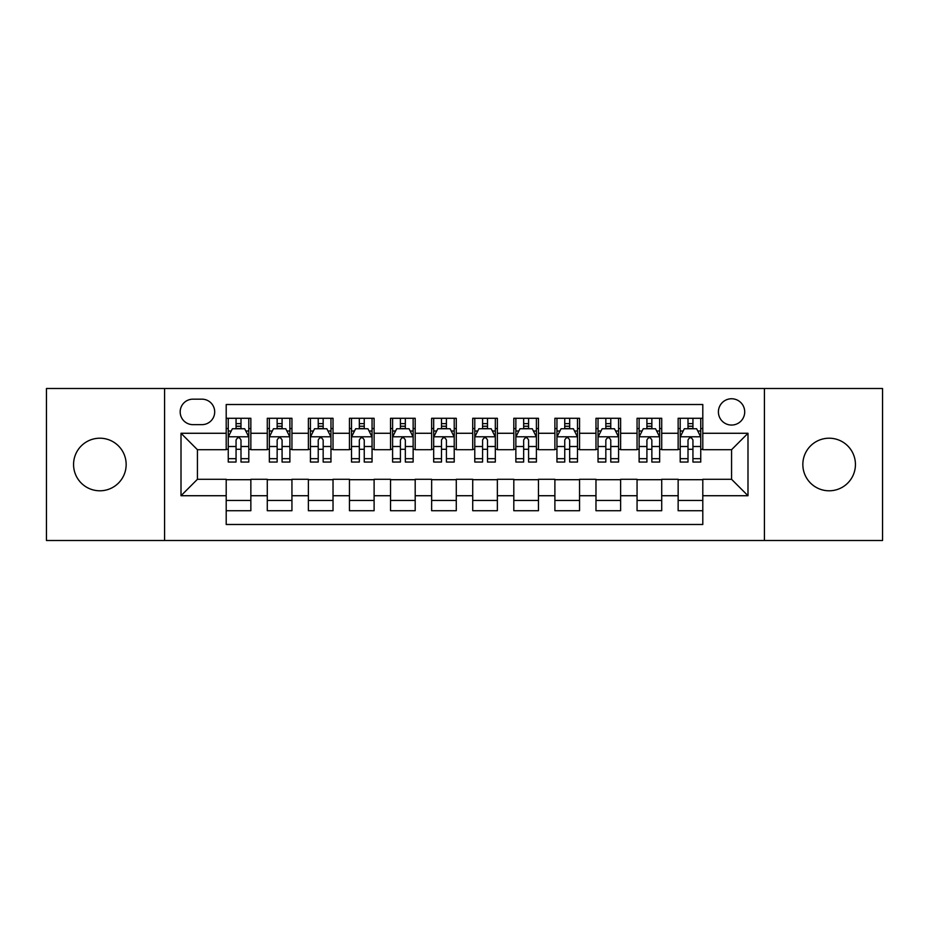 <?xml version="1.0" encoding="UTF-8"?>
<svg xmlns="http://www.w3.org/2000/svg" width="929" height="929" viewBox="0 0 929 929"><rect width="100%" height="100%" fill="white"/><g stroke="black" fill="none" stroke-linecap="round" stroke-linejoin="round"><path stroke-width="1.39" d="M829.132 438.209A26.291 26.291 0 0 0 802.842 464.5A26.291 26.291 0 0 0 829.132 490.791A26.291 26.291 0 0 0 855.435 464.5A26.291 26.291 0 0 0 829.132 438.209M99.867 438.209A26.291 26.291 0 0 0 73.565 464.5A26.291 26.291 0 0 0 99.867 490.791A26.291 26.291 0 0 0 126.158 464.5A26.291 26.291 0 0 0 99.867 438.209M731.564 398.762A13.145 13.145 0 0 0 718.407 411.907A13.145 13.145 0 0 0 731.564 425.052A13.145 13.145 0 0 0 744.71 411.907A13.145 13.145 0 0 0 731.564 398.762M764.428 540.504L882.55 540.504L882.55 388.496L764.428 388.496L764.428 540.504L164.572 540.504L164.572 388.496L46.45 388.496L46.45 540.504L164.572 540.504M702.8 418.282L678.147 418.282L678.147 433.274L661.715 433.274L661.715 449.706L678.147 449.706L678.147 433.274M661.715 433.274L661.715 418.282L637.062 418.282L637.062 433.274L620.63 433.274L620.63 449.706L637.062 449.706L637.062 433.274M620.63 433.274L620.63 418.282L595.977 418.282L595.977 433.274L579.545 433.274L579.545 449.706L595.977 449.706L595.977 433.274M579.545 433.274L579.545 418.282L554.892 418.282L554.892 433.274L538.46 433.274L538.46 449.706L554.892 449.706L554.892 433.274M538.46 433.274L538.46 418.282L513.807 418.282L513.807 433.274L497.363 433.274L497.363 449.706L513.807 449.706L513.807 433.274M497.363 433.274L497.363 418.282L472.722 418.282L472.722 433.274L456.278 433.274L456.278 449.706L472.722 449.706L472.722 433.274M456.278 433.274L456.278 418.282L431.637 418.282L431.637 433.274L415.193 433.274L415.193 449.706L431.637 449.706L431.637 433.274M415.193 433.274L415.193 418.282L390.54 418.282L390.54 433.274L374.108 433.274L374.108 449.706L390.54 449.706L390.54 433.274M374.108 433.274L374.108 418.282L349.455 418.282L349.455 433.274L333.023 433.274L333.023 449.706L349.455 449.706L349.455 433.274M333.023 433.274L333.023 418.282L308.37 418.282L308.37 433.274L291.938 433.274L291.938 449.706L308.37 449.706L308.37 433.274M291.938 433.274L291.938 418.282L267.285 418.282L267.285 449.706L250.853 449.706L250.853 418.282L226.2 418.282M226.2 510.718L250.853 510.718L250.853 479.294L267.285 479.294L267.285 510.718L291.938 510.718L291.938 479.294L308.37 479.294L308.37 495.726L291.938 495.726M308.37 495.726L308.37 510.718L333.023 510.718L333.023 479.294L349.455 479.294L349.455 495.726L333.023 495.726M349.455 495.726L349.455 510.718L374.108 510.718L374.108 479.294L390.54 479.294L390.54 495.726L374.108 495.726M390.54 495.726L390.54 510.718L415.193 510.718L415.193 479.294L431.637 479.294L431.637 495.726L415.193 495.726M431.637 495.726L431.637 510.718L456.278 510.718L456.278 479.294L472.722 479.294L472.722 495.726L456.278 495.726M472.722 495.726L472.722 510.718L497.363 510.718L497.363 479.294L513.807 479.294L513.807 495.726L497.363 495.726M513.807 495.726L513.807 510.718L538.46 510.718L538.46 479.294L554.892 479.294L554.892 495.726L538.46 495.726M554.892 495.726L554.892 510.718L579.545 510.718L579.545 479.294L595.977 479.294L595.977 495.726L579.545 495.726M595.977 495.726L595.977 510.718L620.63 510.718L620.63 479.294L637.062 479.294L637.062 495.726L620.63 495.726M637.062 495.726L637.062 510.718L661.715 510.718L661.715 479.294L678.147 479.294L678.147 495.726L661.715 495.726M192.918 424.646L201.965 424.646A12.739 12.739 0 0 0 214.692 411.907A12.739 12.739 0 0 0 201.965 399.168L192.918 399.168A12.739 12.739 0 0 0 180.18 411.907A12.739 12.739 0 0 0 192.918 424.646M764.428 388.496L164.572 388.496M702.8 433.274L702.8 404.51L226.2 404.51L226.2 449.706L197.436 449.706L197.436 479.294L226.2 479.294L226.2 524.49L702.8 524.49L702.8 479.294L731.564 479.294L731.564 449.706L702.8 449.706L702.8 433.274L747.996 433.274L747.996 495.726L702.8 495.726M226.2 495.726L181.004 495.726L181.004 433.274L226.2 433.274M678.147 495.726L678.147 510.718L702.8 510.718M226.2 428.548L228.255 428.548M236.059 428.548L240.994 428.548M248.798 428.548L250.853 428.548M226.2 449.299L228.255 449.299M236.059 449.299L240.994 449.299M248.798 449.299L250.853 449.299M226.2 479.701L250.853 479.701M226.2 500.452L250.853 500.452M267.285 449.299L269.34 449.299M277.144 449.299L282.079 449.299M289.883 449.299L291.938 449.299M267.285 428.548L269.34 428.548M277.144 428.548L282.079 428.548M289.883 428.548L291.938 428.548M267.285 479.701L291.938 479.701M267.285 500.452L291.938 500.452M308.37 479.701L333.023 479.701M308.37 500.452L333.023 500.452M308.37 428.548L310.425 428.548M318.229 428.548L323.164 428.548M330.968 428.548L333.023 428.548M308.37 449.299L310.425 449.299M318.229 449.299L323.164 449.299M330.968 449.299L333.023 449.299M349.455 479.701L374.108 479.701M349.455 500.452L374.108 500.452M349.455 428.548L351.51 428.548M359.326 428.548L364.249 428.548M372.053 428.548L374.108 428.548M349.455 449.299L351.51 449.299M359.326 449.299L364.249 449.299M372.053 449.299L374.108 449.299M390.54 479.701L415.193 479.701M390.54 500.452L415.193 500.452M390.54 428.548L392.595 428.548M400.411 428.548L405.334 428.548M413.138 428.548L415.193 428.548M390.54 449.299L392.595 449.299M400.411 449.299L405.334 449.299M413.138 449.299L415.193 449.299M431.637 479.701L456.278 479.701M431.637 500.452L456.278 500.452M431.637 428.548L433.68 428.548M441.496 428.548L446.419 428.548M454.223 428.548L456.278 428.548M431.637 449.299L433.68 449.299M441.496 449.299L446.419 449.299M454.223 449.299L456.278 449.299M472.722 479.701L497.363 479.701M472.722 500.452L497.363 500.452M472.722 428.548L474.777 428.548M482.581 428.548L487.504 428.548M495.32 428.548L497.363 428.548M472.722 449.299L474.777 449.299M482.581 449.299L487.504 449.299M495.32 449.299L497.363 449.299M513.807 479.701L538.46 479.701M513.807 500.452L538.46 500.452M513.807 428.548L515.862 428.548M523.666 428.548L528.589 428.548M536.405 428.548L538.46 428.548M513.807 449.299L515.862 449.299M523.666 449.299L528.589 449.299M536.405 449.299L538.46 449.299M554.892 479.701L579.545 479.701M554.892 500.452L579.545 500.452M554.892 428.548L556.947 428.548M564.751 428.548L569.674 428.548M577.49 428.548L579.545 428.548M554.892 449.299L556.947 449.299M564.751 449.299L569.674 449.299M577.49 449.299L579.545 449.299M595.977 479.701L620.63 479.701M595.977 500.452L620.63 500.452M595.977 428.548L598.032 428.548M605.836 428.548L610.771 428.548M618.575 428.548L620.63 428.548M595.977 449.299L598.032 449.299M605.836 449.299L610.771 449.299M618.575 449.299L620.63 449.299M637.062 479.701L661.715 479.701M637.062 500.452L661.715 500.452M637.062 428.548L639.117 428.548M646.921 428.548L651.856 428.548M659.66 428.548L661.715 428.548M637.062 449.299L639.117 449.299M646.921 449.299L651.856 449.299M659.66 449.299L661.715 449.299M678.147 479.701L702.8 479.701M678.147 500.452L702.8 500.452M678.147 428.548L680.202 428.548M688.006 428.548L692.941 428.548M700.745 428.548L702.8 428.548M678.147 449.299L680.202 449.299M688.006 449.299L692.941 449.299M700.745 449.299L702.8 449.299M197.436 449.706L181.004 433.274M197.436 479.294L181.004 495.726M747.996 433.274L731.564 449.706M747.996 495.726L731.564 479.294M240.994 423.624L236.059 423.624M248.798 458.682L240.994 458.682L240.994 462.038L248.798 462.038L248.798 436.967L244.687 428.757L232.366 428.757L228.255 436.967L228.255 462.038L236.059 462.038L236.059 458.682L228.255 458.682M228.255 436.967L228.255 418.282M248.798 436.967L248.798 418.282M236.059 428.757L236.059 418.282M240.994 418.282L240.994 428.757M240.994 458.682L240.994 440.056C239.345 436.885 237.708 436.885 236.059 440.056L236.059 458.682M282.079 423.624L277.144 423.624M289.883 458.682L282.079 458.682L282.079 462.038L289.883 462.038L289.883 436.967L285.772 428.757L273.451 428.757L269.34 436.967L269.34 462.038L277.144 462.038L277.144 458.682L269.34 458.682M269.34 436.967L269.34 418.282M289.883 436.967L289.883 418.282M277.144 428.757L277.144 418.282M282.079 418.282L282.079 428.757M282.079 458.682L282.079 440.056C280.442 436.885 278.793 436.885 277.144 440.056L277.144 458.682M323.164 423.624L318.229 423.624M330.968 458.682L323.164 458.682L323.164 462.038L330.968 462.038L330.968 436.967L326.857 428.757L314.536 428.757L310.425 436.967L310.425 462.038L318.229 462.038L318.229 458.682L310.425 458.682M310.425 436.967L310.425 418.282M330.968 436.967L330.968 418.282M318.229 428.757L318.229 418.282M323.164 418.282L323.164 428.757M323.164 458.682L323.164 440.056C321.527 436.885 319.878 436.885 318.229 440.056L318.229 458.682M364.249 423.624L359.326 423.624M372.053 458.682L364.249 458.682L364.249 462.038L372.053 462.038L372.053 436.967L367.954 428.757L355.621 428.757L351.51 436.967L351.51 462.038L359.326 462.038L359.326 458.682L351.51 458.682M351.51 436.967L351.51 418.282M372.053 436.967L372.053 418.282M359.326 428.757L359.326 418.282M364.249 418.282L364.249 428.757M364.249 458.682L364.249 440.056C362.612 436.885 360.963 436.885 359.326 440.056L359.326 458.682M405.334 423.624L400.411 423.624M413.138 458.682L405.334 458.682L405.334 462.038L413.138 462.038L413.138 436.967L409.039 428.757L396.706 428.757L392.595 436.967L392.595 462.038L400.411 462.038L400.411 458.682L392.595 458.682M392.595 436.967L392.595 418.282M413.138 436.967L413.138 418.282M400.411 428.757L400.411 418.282M405.334 418.282L405.334 428.757M405.334 458.682L405.334 440.056C403.697 436.885 402.048 436.885 400.411 440.056L400.411 458.682M446.419 423.624L441.496 423.624M454.223 458.682L446.419 458.682L446.419 462.038L454.223 462.038L454.223 436.967L450.124 428.757L437.791 428.757L433.68 436.967L433.68 462.038L441.496 462.038L441.496 458.682L433.68 458.682M433.68 436.967L433.68 418.282M454.223 436.967L454.223 418.282M441.496 428.757L441.496 418.282M446.419 418.282L446.419 428.757M446.419 458.682L446.419 440.056C444.782 436.885 443.133 436.885 441.496 440.056L441.496 458.682M487.504 423.624L482.581 423.624M495.32 458.682L487.504 458.682L487.504 462.038L495.32 462.038L495.32 436.967L491.209 428.757L478.876 428.757L474.777 436.967L474.777 462.038L482.581 462.038L482.581 458.682L474.777 458.682M474.777 436.967L474.777 418.282M495.32 436.967L495.32 418.282M482.581 428.757L482.581 418.282M487.504 418.282L487.504 428.757M487.504 458.682L487.504 440.056C485.867 436.885 484.218 436.885 482.581 440.056L482.581 458.682M528.589 423.624L523.666 423.624M536.405 458.682L528.589 458.682L528.589 462.038L536.405 462.038L536.405 436.967L532.294 428.757L519.961 428.757L515.862 436.967L515.862 462.038L523.666 462.038L523.666 458.682L515.862 458.682M515.862 436.967L515.862 418.282M536.405 436.967L536.405 418.282M523.666 428.757L523.666 418.282M528.589 418.282L528.589 428.757M528.589 458.682L528.589 440.056C526.952 436.885 525.315 436.885 523.666 440.056L523.666 458.682M569.674 423.624L564.751 423.624M577.49 458.682L569.674 458.682L569.674 462.038L577.49 462.038L577.49 436.967L573.379 428.757L561.046 428.757L556.947 436.967L556.947 462.038L564.751 462.038L564.751 458.682L556.947 458.682M556.947 436.967L556.947 418.282M577.49 436.967L577.49 418.282M564.751 428.757L564.751 418.282M569.674 418.282L569.674 428.757M569.674 458.682L569.674 440.056C568.037 436.885 566.4 436.885 564.751 440.056L564.751 458.682M610.771 423.624L605.836 423.624M618.575 458.682L610.771 458.682L610.771 462.038L618.575 462.038L618.575 436.967L614.464 428.757L602.143 428.757L598.032 436.967L598.032 462.038L605.836 462.038L605.836 458.682L598.032 458.682M598.032 436.967L598.032 418.282M618.575 436.967L618.575 418.282M605.836 428.757L605.836 418.282M610.771 418.282L610.771 428.757M610.771 458.682L610.771 440.056C609.122 436.885 607.485 436.885 605.836 440.056L605.836 458.682M651.856 423.624L646.921 423.624M659.66 458.682L651.856 458.682L651.856 462.038L659.66 462.038L659.66 436.967L655.549 428.757L643.228 428.757L639.117 436.967L639.117 462.038L646.921 462.038L646.921 458.682L639.117 458.682M639.117 436.967L639.117 418.282M659.66 436.967L659.66 418.282M646.921 428.757L646.921 418.282M651.856 418.282L651.856 428.757M651.856 458.682L651.856 440.056C650.207 436.885 648.57 436.885 646.921 440.056L646.921 458.682M692.941 423.624L688.006 423.624M700.745 458.682L692.941 458.682L692.941 462.038L700.745 462.038L700.745 436.967L696.634 428.757L684.313 428.757L680.202 436.967L680.202 462.038L688.006 462.038L688.006 458.682L680.202 458.682M680.202 436.967L680.202 418.282M700.745 436.967L700.745 418.282M688.006 428.757L688.006 418.282M692.941 418.282L692.941 428.757M692.941 458.682L692.941 440.056C691.292 436.885 689.655 436.885 688.006 440.056L688.006 458.682M267.285 495.726L250.853 495.726M267.285 433.274L250.853 433.274M248.693 436.769L228.36 436.769M228.255 431.021L231.228 431.021M245.825 431.021L248.798 431.021M236.059 446.501L228.255 446.501M248.798 446.501L240.994 446.501M240.994 426.237L236.059 426.237M289.778 436.769L269.445 436.769M269.34 431.021L272.325 431.021M286.91 431.021L289.883 431.021M277.144 446.501L269.34 446.501M289.883 446.501L282.079 446.501M282.079 426.237L277.144 426.237M330.863 436.769L310.53 436.769M310.425 431.021L313.41 431.021M327.995 431.021L330.968 431.021M318.229 446.501L310.425 446.501M330.968 446.501L323.164 446.501M323.164 426.237L318.229 426.237M371.948 436.769L351.615 436.769M351.51 431.021L354.495 431.021M369.08 431.021L372.053 431.021M359.326 446.501L351.51 446.501M372.053 446.501L364.249 446.501M364.249 426.237L359.326 426.237M413.045 436.769L392.7 436.769M392.595 431.021L395.58 431.021M410.165 431.021L413.138 431.021M400.411 446.501L392.595 446.501M413.138 446.501L405.334 446.501M405.334 426.237L400.411 426.237M454.13 436.769L433.785 436.769M433.68 431.021L436.665 431.021M451.25 431.021L454.223 431.021M441.496 446.501L433.68 446.501M454.223 446.501L446.419 446.501M446.419 426.237L441.496 426.237M495.215 436.769L474.87 436.769M474.777 431.021L477.75 431.021M492.335 431.021L495.32 431.021M482.581 446.501L474.777 446.501M495.32 446.501L487.504 446.501M487.504 426.237L482.581 426.237M536.3 436.769L515.955 436.769M515.862 431.021L518.835 431.021M533.42 431.021L536.405 431.021M523.666 446.501L515.862 446.501M536.405 446.501L528.589 446.501M528.589 426.237L523.666 426.237M577.385 436.769L557.052 436.769M556.947 431.021L559.92 431.021M574.505 431.021L577.49 431.021M564.751 446.501L556.947 446.501M577.49 446.501L569.674 446.501M569.674 426.237L564.751 426.237M618.47 436.769L598.137 436.769M598.032 431.021L601.005 431.021M615.59 431.021L618.575 431.021M605.836 446.501L598.032 446.501M618.575 446.501L610.771 446.501M610.771 426.237L605.836 426.237M659.555 436.769L639.222 436.769M639.117 431.021L642.09 431.021M656.675 431.021L659.66 431.021M646.921 446.501L639.117 446.501M659.66 446.501L651.856 446.501M651.856 426.237L646.921 426.237M700.64 436.769L680.307 436.769M680.202 431.021L683.175 431.021M697.772 431.021L700.745 431.021M688.006 446.501L680.202 446.501M700.745 446.501L692.941 446.501M692.941 426.237L688.006 426.237"/></g></svg>
